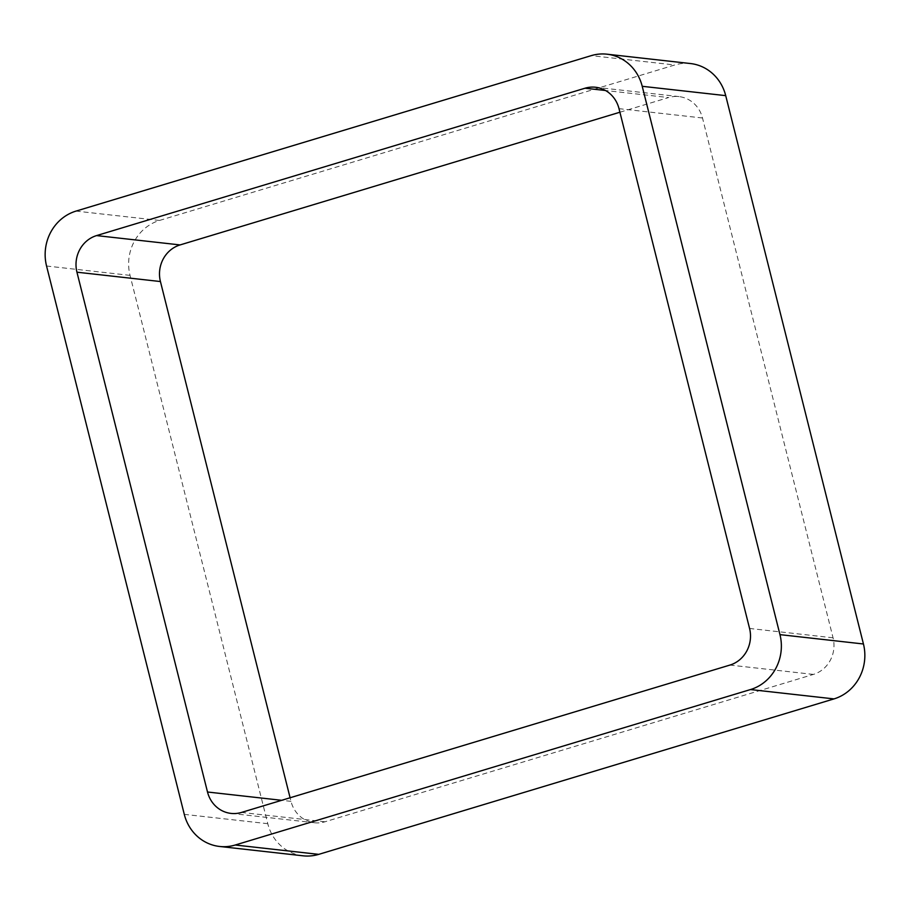 <?xml version="1.0" encoding="UTF-8"?>
<svg xmlns="http://www.w3.org/2000/svg" width="910" height="910" viewBox="0 0 910 910"><rect width="100%" height="100%" fill="white"/><g stroke="black" fill="none" stroke-linecap="round" stroke-linejoin="round"><path stroke-width="0.68" stroke-dasharray="4.55 3.41" d="M303.03 855.809A44.51 41.587 -83.6 0 1 267.779 823.698L130.039 275.366A44.51 41.587 -83.6 0 1 159.5 220.447L674.765 64.985L591.272 55.635M690.462 63.541A44.51 41.587 -83.6 0 0 674.765 64.985M231.015 813.404L314.507 822.754A29.677 27.721 -83.6 0 1 290.995 801.346L290.097 797.774M619.903 112.226L668.52 97.563L605.491 90.499M314.507 822.754A29.677 27.721 -83.6 0 0 324.972 821.787L813.415 674.412A29.677 27.721 -83.6 0 0 833.059 637.808L702.497 117.993A29.677 27.721 -83.6 0 0 678.985 96.596A29.677 27.721 -83.6 0 0 668.52 97.563M159.5 220.447L76.008 211.097M267.779 823.698L184.286 814.359M130.039 275.366L46.558 266.016M290.995 801.346L281.69 800.311M702.497 117.993L619.005 108.654M833.059 637.808L749.567 628.457M813.415 674.412L729.922 665.073M324.972 821.787L241.48 812.437M595.493 87.246L678.985 96.596"/><path stroke-width="1.36" d="M863.442 643.984A44.51 41.587 -83.6 0 1 833.992 698.903L750.5 689.553L235.235 845.015A44.51 41.587 -83.6 0 1 219.537 846.459A44.51 41.587 -83.6 0 1 184.286 814.359L46.558 266.016A44.51 41.587 -83.6 0 1 76.008 211.097L591.272 55.635A44.51 41.587 -83.6 0 1 606.97 54.191L690.462 63.541A44.51 41.587 -83.6 0 1 725.714 95.641L863.442 643.984L779.961 634.634L642.221 86.302A44.51 41.587 -83.6 0 0 606.97 54.191M750.5 689.553A44.51 41.587 -83.6 0 0 779.961 634.634M833.992 698.903L318.727 854.365L235.235 845.015M219.537 846.459L303.03 855.809A44.51 41.587 -83.6 0 0 318.727 854.365M207.503 792.007L76.941 272.192A29.677 27.721 -83.6 0 1 96.585 235.588L585.028 88.213A29.677 27.721 -83.6 0 1 595.493 87.246A29.677 27.721 -83.6 0 1 619.005 108.654L749.567 628.457A29.677 27.721 -83.6 0 1 729.922 665.073L241.48 812.437A29.677 27.721 -83.6 0 1 231.015 813.404A29.677 27.721 -83.6 0 1 207.503 792.007L281.69 800.311M290.097 797.774L160.433 281.543L76.941 272.192M619.903 112.226L180.078 244.926A29.677 27.721 -83.6 0 0 160.433 281.543M725.714 95.641L642.221 86.302M180.078 244.926L96.585 235.588M605.491 90.499L585.028 88.213"/></g></svg>
